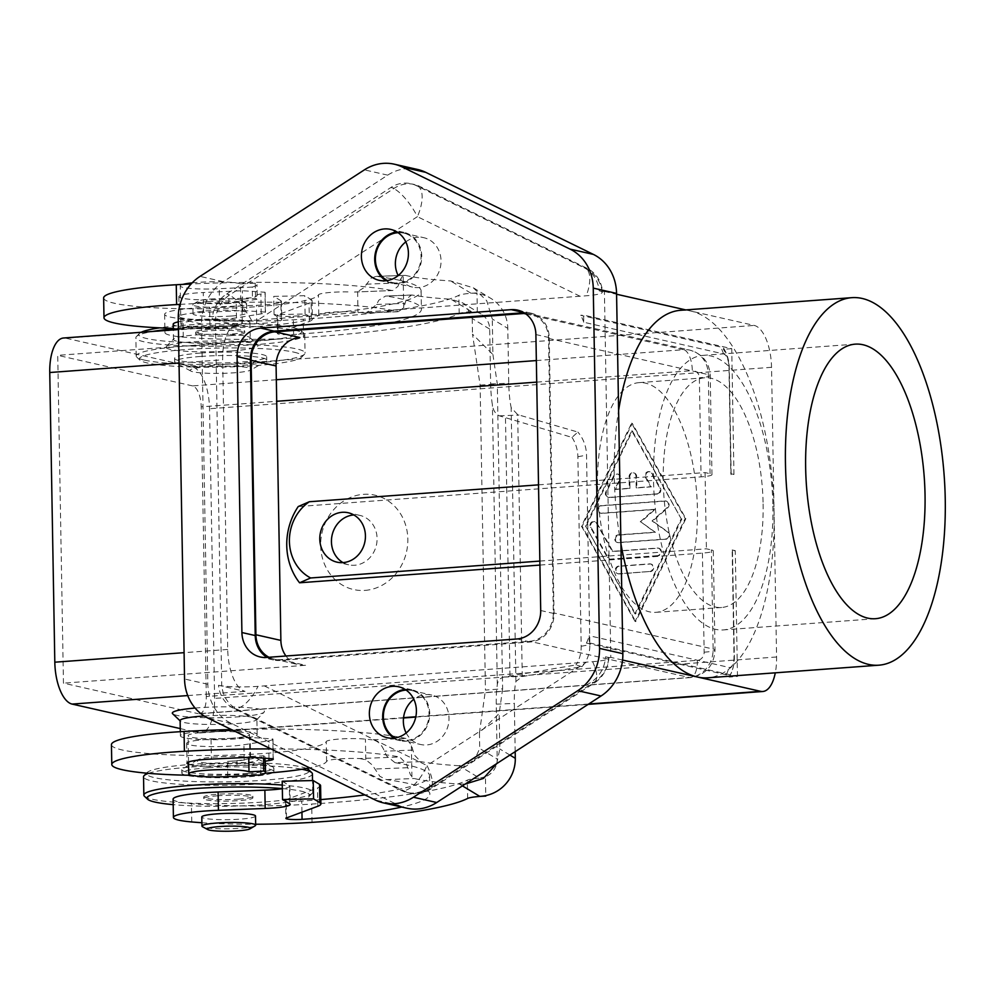 <?xml version="1.0" encoding="UTF-8"?>
<svg xmlns="http://www.w3.org/2000/svg" width="995" height="995" viewBox="0 0 995 995"><rect width="100%" height="100%" fill="white"/><g stroke="black" fill="none" stroke-linecap="round" stroke-linejoin="round"><path stroke-width="0.75" stroke-dasharray="4.97 3.73" d="M193.888 740.84A32.25 3.781 -1 0 1 211.052 739.26L250.193 737.432L272.792 738.962A19.191 2.251 -1 0 1 272.953 739.26A19.191 2.251 -1 0 1 268.662 740.753L243.924 744.757A32.25 3.781 -1 0 1 208.154 746.548A32.25 3.781 -1 0 1 186.662 743.364A32.25 3.781 -1 0 1 193.888 740.84M489.689 329.084L472.227 318.537L465.971 305.365L462.464 302.766L450.946 299.234L471.431 311.597L477.326 312.318A18.42 17.985 121.1 0 1 489.689 329.084L490.647 383.971A30.708 5.597 87.7 0 0 492.425 405.002C493.047 410.114 495.336 413.721 499.279 415.823L572.013 437.39L577.859 432.066L517.686 414.629L511.156 407.639A30.708 5.597 -92.3 0 1 508.756 383.262L507.798 328.375L492.289 319.009L486.717 300.726L473.346 287.829L450.623 280.938A130.519 15.311 179 0 1 405.475 275.391L376.122 276.423L371.185 278.09L363.946 287.717L357.615 291.622L354.469 292.032L392.751 290.515L397.938 286.373L401.868 276.884L405.475 275.391L398.224 275.54M180.045 304.37A181.339 21.281 -1 0 1 398.51 311.584L364.605 312.915L366.347 312.977L376.595 304.482L378.784 300.241L385.55 296.05L412.639 295.105A130.519 15.311 179 0 0 450.946 299.234M412.639 295.105L411.47 295.03L406.37 299.159L403.721 307.778L398.51 311.584L399.48 311.671L366.347 312.99M394.99 762.655L386.744 756.063L384.393 751.2C381.632 744.285 377.515 740.491 372.055 739.82L405.96 738.489L411.358 744.932L414.33 754.981L420.785 761.648L394.99 762.655A214.97 25.223 -1 0 1 429.566 775.739A214.97 25.223 -1 0 1 364.941 794.93M485.436 776.747L479.565 778.127L459.093 765.764L473.918 761.187L479.727 748.489L497.201 759.036A18.42 17.985 121.1 0 1 485.436 776.759L485.759 795.59M462.401 785.876L459.416 784.06A130.519 15.311 -1 0 1 414.256 778.525L410.574 775.117L406.271 763.638L399.741 756.971L359.73 758.551A23.034 2.699 179 0 0 326.584 761.411A107.485 12.612 -1 0 1 309.669 767.879M359.73 758.551L365.787 759.732L372.267 764.968L379.879 776.324L386.408 779.62A214.97 25.223 -1 0 1 429.89 794.035A214.97 25.223 -1 0 1 401.756 807.044M599.226 290.851A30.584 3.582 -1 0 1 602.249 292.306A30.584 3.582 -1 0 1 586.242 295.789L251.611 320.452A30.584 3.582 -1 0 1 212.134 319.383A30.708 27.512 102.8 0 1 226.586 293.998L390.935 187.47A30.708 27.512 102.8 0 1 410.873 183.689A30.708 27.512 102.8 0 1 416.283 185.605L583.928 267.655A30.708 27.512 102.8 0 1 599.226 290.851L602.56 291.61A30.708 27.512 -77.2 0 0 587.261 268.414L419.616 186.351A30.708 27.512 -77.2 0 0 414.206 184.448A30.708 27.512 -77.2 0 0 394.269 188.229L229.907 294.756A30.708 27.512 -77.2 0 0 215.467 320.141L212.134 319.383M218.514 685.294A30.584 3.582 179 0 0 257.991 686.363L592.634 661.7A30.584 3.582 179 0 0 608.641 658.304A30.584 3.582 179 0 0 605.619 656.762A30.708 27.512 102.8 0 1 591.167 682.147L426.818 788.674A30.708 27.512 102.8 0 1 406.88 792.455A30.708 27.512 102.8 0 1 401.47 790.552L233.813 708.49A30.708 27.512 102.8 0 1 218.514 685.294L221.848 686.053A30.708 27.512 -77.2 0 0 237.146 709.248L404.791 791.299A30.708 27.512 -77.2 0 0 410.214 793.214A30.708 27.512 -77.2 0 0 430.138 789.433L594.5 682.906A30.708 27.512 -77.2 0 0 608.952 657.521L605.619 656.762M398.124 232.693A25.335 22.698 102.8 0 1 403.821 233.166A25.335 22.698 102.8 0 1 420.91 259.558A25.335 22.698 102.8 0 1 398.659 283.028A25.335 22.698 102.8 0 1 392.627 282.58A25.335 22.698 102.8 0 1 387.279 280.54M376.122 276.411L398.174 275.54A25.335 22.698 -77.2 0 0 412.602 287.107A25.335 22.698 -77.2 0 0 418.634 287.555A25.335 22.698 -77.2 0 0 440.885 264.073A25.335 22.698 -77.2 0 0 423.795 237.693A25.335 22.698 -77.2 0 0 417.763 237.245A25.335 22.698 -77.2 0 0 405.823 241.884M406.109 690.082A25.335 22.698 102.8 0 1 411.806 690.555A25.335 22.698 102.8 0 1 428.895 716.947A25.335 22.698 102.8 0 1 406.644 740.417A25.335 22.698 102.8 0 1 400.612 739.969A25.335 22.698 102.8 0 1 395.264 737.929M406.171 732.967A25.335 22.698 -77.2 0 0 420.587 744.496A25.335 22.698 -77.2 0 0 426.619 744.944A25.335 22.698 -77.2 0 0 448.869 721.475A25.335 22.698 -77.2 0 0 431.78 695.082A25.335 22.698 -77.2 0 0 425.748 694.634A25.335 22.698 -77.2 0 0 413.808 699.274M215.343 320.154L238.651 325.427A38.382 16.467 85.8 0 0 236.487 325.265A38.382 16.467 85.8 0 0 227.071 333.922A38.382 16.467 85.8 0 0 222.669 359.767L227.718 649.449A38.382 16.467 85.8 0 0 233.066 677.508A38.382 16.467 85.8 0 0 245.031 691.338L221.736 686.065L215.467 320.141M276.324 379.729L192.57 385.898A19.191 8.234 -94.2 0 1 198.552 392.814A19.191 8.234 -94.2 0 1 201.226 406.843L276.697 401.283M538.519 484.851L705.069 472.575L710.057 473.707A19.191 2.251 -1 0 1 711.96 474.64A19.191 2.251 -1 0 1 710.878 475.411A19.191 2.251 -1 0 1 701.089 476.866L298.226 506.554M702.42 553.096L704.149 652.198A7.674 6.878 102.8 0 1 697.371 660.332L206.288 696.525A19.191 8.234 -94.2 0 1 204.087 709.447A19.191 8.234 -94.2 0 1 199.373 713.776A19.191 8.234 -94.2 0 1 198.291 713.701L689.386 677.508A26.865 24.067 -77.2 0 0 713.129 649.038L711.388 549.937A19.191 2.251 179 0 1 713.291 550.869A19.191 2.251 179 0 1 712.209 551.64A19.191 2.251 179 0 1 702.42 553.096L539.912 565.073M180.269 728.589L198.627 732.755A38.382 16.467 85.8 0 0 200.779 732.917A38.382 16.467 85.8 0 0 210.206 724.26A38.382 16.467 85.8 0 0 214.609 698.415L209.547 408.734A38.382 16.467 85.8 0 0 204.211 380.675A38.382 16.467 85.8 0 0 192.246 366.844L65.732 338.176A38.382 16.467 85.8 0 0 63.58 338.001M680.617 310.291A184.262 79.028 -94.2 0 1 690.965 311.087A184.262 79.028 -94.2 0 1 774.06 512.151L776.585 656.986A38.382 16.467 -94.2 0 1 775.292 672.819M685.754 309.905L754.222 325.427A38.382 16.467 -94.2 0 1 766.187 339.258A38.382 16.467 -94.2 0 1 771.535 367.304L774.06 512.151A184.262 79.028 -94.2 0 1 707.706 677.806M204.174 715.99A38.382 4.502 -1 0 1 256.884 719.261A38.382 4.502 -1 0 1 256.623 719.795A38.382 4.502 -1 0 1 235.156 723.701A38.382 4.502 -1 0 1 180.406 721.126A38.382 4.502 -1 0 1 180.12 720.591M195.082 708.042A46.068 5.41 -1 0 1 198.403 707.781A46.068 5.41 -1 0 1 245.106 707.445A46.068 5.41 -1 0 1 264.123 712.146A46.068 5.41 -1 0 1 238.352 716.835A46.068 5.41 -1 0 1 172.645 713.738M235.417 738.949A38.382 4.502 -1 0 1 180.393 735.84A38.382 4.502 -1 0 1 202.122 731.4A38.382 4.502 -1 0 1 257.158 734.509A38.382 4.502 -1 0 1 235.417 738.949M232.494 761.063A30.708 3.607 -1 0 1 227.482 761.374L236.947 760.889A32.25 3.781 179 0 0 244.198 759.993L264.931 756.648A46.068 5.41 179 0 0 263.513 755.814L248.725 756.561A30.708 3.607 -1 0 1 249.882 757.506A30.708 3.607 -1 0 1 232.494 761.063M232.084 738.19A30.708 3.607 -1 0 1 188.067 735.703A30.708 3.607 -1 0 1 205.455 732.158A30.708 3.607 -1 0 1 249.471 734.633A30.708 3.607 -1 0 1 232.084 738.19M195.207 334.992A38.382 4.502 -1 0 1 249.956 337.566A38.382 4.502 -1 0 1 250.23 338.101A38.382 4.502 -1 0 1 228.502 342.541A38.382 4.502 -1 0 1 173.478 339.432A38.382 4.502 -1 0 1 173.727 338.897A38.382 4.502 -1 0 1 195.207 334.992M231.959 350.912A46.068 5.41 179 0 0 257.705 344.954A46.068 5.41 179 0 0 192.01 341.87A46.068 5.41 179 0 0 166.24 346.546A46.068 5.41 179 0 0 185.257 351.247A46.068 5.41 179 0 0 231.959 350.912M178.304 321.845A38.382 4.502 -1 0 1 194.945 319.743A38.382 4.502 -1 0 1 249.969 322.853A38.382 4.502 -1 0 1 228.228 327.293A38.382 4.502 -1 0 1 173.205 324.196M256.946 299.259L236.213 302.604A32.25 3.781 -1 0 1 228.962 303.5L219.497 303.972A30.708 3.607 179 0 0 224.509 303.674A30.708 3.607 179 0 0 241.897 300.117A30.708 3.607 179 0 0 240.753 299.172L240.479 283.923L255.255 283.177A46.068 5.41 -1 0 1 256.984 284.607A46.068 5.41 -1 0 1 252.282 287.07L252.469 297.741A46.068 5.41 179 0 0 257.17 295.279A46.068 5.41 179 0 0 256.872 294.682L256.946 299.259A46.068 5.41 179 0 0 255.528 298.425L240.753 299.172M192.172 282.878A30.708 3.607 -1 0 1 197.607 282.393A30.708 3.607 -1 0 1 240.479 283.923M198.266 320.502A30.708 3.607 -1 0 1 242.295 322.989A30.708 3.607 -1 0 1 224.907 326.534A30.708 3.607 -1 0 1 180.879 324.059A30.708 3.607 -1 0 1 198.266 320.502M203.602 312.368A32.25 3.781 179 0 0 186.426 313.947A32.25 3.781 179 0 0 179.212 316.46A32.25 3.781 179 0 0 200.704 319.656A32.25 3.781 179 0 0 236.474 317.853L261.212 313.86A19.191 2.251 179 0 0 265.503 312.355A19.191 2.251 179 0 0 265.342 312.069L242.743 310.539L203.602 312.368L203.254 292.542L242.394 290.714L264.993 292.244A19.191 2.251 -1 0 1 265.155 292.53A19.191 2.251 -1 0 1 260.864 294.035L256.872 294.682M228.962 303.5L228.887 298.923A32.25 3.781 -1 0 1 195.866 299.669A32.25 3.781 -1 0 1 178.864 296.634A32.25 3.781 -1 0 1 186.09 294.122A32.25 3.781 -1 0 1 203.254 292.542M620.93 543.942A184.262 79.028 -94.2 0 1 614.263 475.933A184.262 79.028 -94.2 0 1 618.604 410.425M763.115 503.955A115.159 49.389 -94.2 0 1 721.649 607.485A115.159 49.389 -94.2 0 1 663.242 481.331A115.159 49.389 -94.2 0 1 704.721 377.789A115.159 49.389 -94.2 0 1 763.115 503.955M597.535 486.169A115.159 49.389 85.8 0 0 655.941 612.335A115.159 49.389 85.8 0 0 697.408 508.806A115.159 49.389 85.8 0 0 639.014 382.64A115.159 49.389 85.8 0 0 597.535 486.169M772.879 506.169A137.658 59.041 -94.2 0 1 723.303 629.922A137.658 59.041 -94.2 0 1 653.491 479.117A137.658 59.041 -94.2 0 1 703.067 355.364A137.658 59.041 -94.2 0 1 772.879 506.169M365.09 590.383A48.369 43.32 -77.2 0 0 407.826 539.141A48.369 43.32 -77.2 0 0 363.411 494.328A48.369 43.32 -77.2 0 0 320.676 545.571A48.369 43.32 -77.2 0 0 365.09 590.383M343.026 562.61A25.335 22.698 -77.2 0 0 348.66 564.799A25.335 22.698 -77.2 0 0 354.705 565.247A25.335 22.698 -77.2 0 0 376.943 541.778A25.335 22.698 -77.2 0 0 359.854 515.385A25.335 22.698 -77.2 0 0 353.834 514.937M394.032 738.103A26.106 23.383 -77.2 0 0 400.438 740.715A26.106 23.383 -77.2 0 0 406.656 741.175A26.106 23.383 -77.2 0 0 429.579 716.997A26.106 23.383 -77.2 0 0 411.98 689.809A26.106 23.383 -77.2 0 0 405.761 689.348A26.106 23.383 -77.2 0 0 405.064 689.411M386.048 280.714A26.106 23.383 -77.2 0 0 392.453 283.326A26.106 23.383 -77.2 0 0 398.672 283.786A26.106 23.383 -77.2 0 0 421.594 259.608A26.106 23.383 -77.2 0 0 403.995 232.407A26.106 23.383 -77.2 0 0 397.776 231.947A26.106 23.383 -77.2 0 0 397.08 232.009M144.462 796.261A84.451 9.913 179 0 0 152.21 799.234A84.451 9.913 179 0 0 242.258 803.152A84.451 9.913 179 0 0 312.156 793.326A84.451 9.913 179 0 0 312.728 792.144A84.451 9.913 179 0 0 304.37 788.015A84.451 9.913 179 0 0 282.281 785.08M282.344 788.6A81.379 9.552 -1 0 1 301.659 791.274A81.379 9.552 -1 0 1 309.159 796.386A81.379 9.552 -1 0 1 256.61 805.142A81.379 9.552 -1 0 1 173.192 804.644M312.405 773.849A84.451 9.913 -1 0 1 246.835 784.657A84.451 9.913 -1 0 1 151.887 780.938A84.451 9.913 -1 0 1 143.529 776.796M148.541 773.326A84.451 9.913 -1 0 1 221.276 765.565A84.451 9.913 -1 0 1 301.871 769.259M306.547 768.463A81.379 9.552 179 0 0 301.236 766.871A81.379 9.552 179 0 0 214.46 763.09A81.379 9.552 179 0 0 147.098 772.555A81.379 9.552 179 0 0 154.598 777.68A81.379 9.552 179 0 0 250.765 781.05A81.379 9.552 179 0 0 308.699 769.744M247.792 773.413A46.068 5.41 -1 0 1 181.762 769.695A46.068 5.41 -1 0 1 182.719 768.563A46.068 5.41 -1 0 1 207.843 764.359A46.068 5.41 -1 0 1 272.879 766.996A46.068 5.41 -1 0 1 273.874 768.078A46.068 5.41 -1 0 1 247.792 773.413M240.989 763.103A30.708 3.607 -1 0 1 208.763 763.252A30.708 3.607 -1 0 1 197.595 759.869A30.708 3.607 -1 0 1 214.348 757.071A30.708 3.607 -1 0 1 257.705 758.824A30.708 3.607 -1 0 1 240.989 763.103M207.905 767.754A46.068 5.41 179 0 0 181.824 773.09A46.068 5.41 179 0 0 247.854 776.809A46.068 5.41 179 0 0 273.936 771.473A46.068 5.41 179 0 0 207.905 767.754M255.118 825.825A26.865 3.147 -1 0 1 240.467 828.288A26.865 3.147 -1 0 1 202.52 826.745M255.516 816.024A26.865 3.147 -1 0 1 240.305 819.134A26.865 3.147 -1 0 1 201.786 816.97M217.681 795.789A24.564 2.885 179 0 0 203.764 798.624A24.564 2.885 179 0 0 238.987 800.614A24.564 2.885 179 0 0 252.892 797.766A24.564 2.885 179 0 0 217.681 795.789M238.962 799.084A24.564 2.885 -1 0 1 203.739 797.107A24.564 2.885 -1 0 1 217.656 794.259A24.564 2.885 -1 0 1 252.867 796.249A24.564 2.885 -1 0 1 238.962 799.084M141.19 332.28A81.379 9.552 179 0 0 139.437 333.462A81.379 9.552 179 0 0 146.937 338.586A81.379 9.552 179 0 0 243.091 341.957A81.379 9.552 179 0 0 301.037 330.651A81.379 9.552 179 0 0 293.575 327.778A81.379 9.552 179 0 0 159.722 327.84M173.292 328.81A84.451 9.913 -1 0 1 296.386 330.626A84.451 9.913 -1 0 1 304.134 333.599A84.451 9.913 -1 0 1 304.744 334.755A84.451 9.913 -1 0 1 239.173 345.563A84.451 9.913 -1 0 1 144.225 341.845A84.451 9.913 -1 0 1 135.867 337.703A84.451 9.913 -1 0 1 136.439 336.521A84.451 9.913 -1 0 1 152.919 331.422M144.549 360.14A84.451 9.913 179 0 0 234.584 364.058A84.451 9.913 179 0 0 304.495 354.232A84.451 9.913 179 0 0 305.067 353.051A84.451 9.913 179 0 0 296.709 348.922A84.451 9.913 179 0 0 201.761 345.19A84.451 9.913 179 0 0 136.191 355.999A84.451 9.913 179 0 0 136.8 357.168A84.451 9.913 179 0 0 144.549 360.14M293.998 352.168A81.379 9.552 -1 0 1 301.497 357.292A81.379 9.552 -1 0 1 234.136 366.769A81.379 9.552 -1 0 1 147.359 362.976A81.379 9.552 -1 0 1 139.897 360.115A81.379 9.552 -1 0 1 197.843 348.81A81.379 9.552 -1 0 1 293.998 352.168M200.729 356.446A46.068 5.41 -1 0 1 266.759 360.165A46.068 5.41 -1 0 1 265.802 361.297A46.068 5.41 -1 0 1 240.678 365.501A46.068 5.41 -1 0 1 175.642 362.864A46.068 5.41 -1 0 1 174.647 361.782A46.068 5.41 -1 0 1 200.729 356.446M207.532 366.757A30.708 3.607 -1 0 1 239.758 366.608A30.708 3.607 -1 0 1 250.927 369.991A30.708 3.607 -1 0 1 234.173 372.789A30.708 3.607 -1 0 1 190.816 371.035A30.708 3.607 -1 0 1 207.532 366.757M200.667 353.051A46.068 5.41 -1 0 1 266.697 356.782A46.068 5.41 -1 0 1 240.616 362.105A46.068 5.41 -1 0 1 174.585 358.387A46.068 5.41 -1 0 1 200.667 353.051M208.054 301.572A26.865 3.147 -1 0 1 246.001 303.114A26.865 3.147 -1 0 1 246.573 303.749A26.865 3.147 -1 0 1 231.362 306.858A26.865 3.147 -1 0 1 192.843 304.681A26.865 3.147 -1 0 1 193.403 304.035A26.865 3.147 -1 0 1 208.054 301.572M231.524 316.012A26.865 3.147 179 0 0 246.735 312.903A26.865 3.147 179 0 0 208.216 310.726A26.865 3.147 179 0 0 193.005 313.835A26.865 3.147 179 0 0 231.524 316.012M210.306 299.047A21.554 2.525 -1 0 1 240.74 300.279A21.554 2.525 -1 0 1 228.999 303.288A21.554 2.525 -1 0 1 206.388 303.388A21.554 2.525 -1 0 1 198.552 301.025A21.554 2.525 -1 0 1 210.306 299.047M209.535 329.245A24.564 2.885 -1 0 1 244.758 331.235A24.564 2.885 -1 0 1 230.84 334.071A24.564 2.885 -1 0 1 195.629 332.094A24.564 2.885 -1 0 1 209.535 329.245M230.865 335.601A24.564 2.885 179 0 0 244.782 332.753A24.564 2.885 179 0 0 209.559 330.775A24.564 2.885 179 0 0 195.654 333.611A24.564 2.885 179 0 0 230.865 335.601M656.799 493.881L608.928 497.4A3.843 3.433 102.8 0 1 605.831 491.916L613.554 476.07A3.843 3.433 102.8 0 1 619.611 479.441L614.786 489.341L629.275 488.271L629.076 476.841A3.843 3.433 102.8 0 1 635.992 476.331L636.191 487.761L650.68 486.692L645.531 477.538A3.843 3.433 102.8 0 1 649.337 471.667A3.843 3.433 102.8 0 1 651.451 473.284L659.697 487.936A3.843 3.433 102.8 0 1 656.799 493.881L657.471 494.03A3.843 3.433 -77.2 0 0 660.369 488.097L652.123 473.433A3.843 3.433 -77.2 0 0 646.377 473.433A3.843 3.433 -77.2 0 0 646.19 477.687L651.352 486.841L636.862 487.911L636.663 476.481A3.843 3.433 -77.2 0 0 629.748 476.991L629.947 488.421L615.457 489.49L620.271 479.59A3.843 3.433 -77.2 0 0 614.213 476.232L606.502 492.065A3.843 3.433 -77.2 0 0 609.599 497.562L657.471 494.03M615.457 489.49L614.786 489.341M629.947 488.421L629.275 488.271M636.862 487.911L636.191 487.761M651.352 486.841L650.68 486.692M650.432 571.64A3.843 3.433 -77.2 0 0 650.295 564.016L619.188 566.304A3.843 3.433 -77.2 0 0 619.325 573.928L649.772 571.491L618.654 573.779A3.843 3.433 102.8 0 1 618.517 566.155L649.635 563.866A3.843 3.433 102.8 0 1 649.772 571.491M634.934 613.803L585.446 525.857L631.738 430.847L681.214 518.793L634.934 613.803L635.594 613.952L585.446 525.857M586.117 526.007L632.397 430.997L631.738 430.847M632.397 430.997L681.214 518.793M681.886 518.942L635.594 613.952M635.059 621.427L581.453 526.144L631.601 423.223L685.207 518.494L635.059 621.427L635.73 621.576L685.878 518.656L632.273 423.372L582.125 526.293L635.73 621.576M582.125 526.293L581.453 526.144M632.273 423.372L631.601 423.223M685.878 518.656L685.207 518.494M657.484 555.658L610.408 559.128A3.843 3.433 102.8 0 1 607.385 557.436L590.47 527.387A3.843 3.433 102.8 0 1 594.289 521.517A3.843 3.433 102.8 0 1 596.403 523.134L612.273 551.354L657.347 548.034A3.843 3.433 102.8 0 1 657.484 555.658L658.143 555.807A3.843 3.433 -77.2 0 0 658.018 548.183L612.932 551.504L597.062 523.283A3.843 3.433 -77.2 0 0 591.142 527.537L608.044 557.586A3.843 3.433 -77.2 0 0 611.079 559.277L658.143 555.807M612.932 551.504L612.273 551.354M640.245 521.815L654.374 509.328L601.216 513.246A3.843 3.433 102.8 0 1 601.079 505.622L664.921 500.908A3.843 3.433 102.8 0 1 667.06 507.661L652.048 520.945L667.496 531.977A3.843 3.433 102.8 0 1 665.58 539.029L618.106 542.524A3.843 3.433 102.8 0 1 617.982 534.9L654.772 532.188L640.917 521.965L655.444 532.337L618.641 535.061A3.843 3.433 -77.2 0 0 618.778 542.673L666.252 539.178A3.843 3.433 -77.2 0 0 668.155 532.126L652.708 521.094L667.732 507.811A3.843 3.433 -77.2 0 0 665.58 501.07L601.751 505.771A3.843 3.433 -77.2 0 0 601.888 513.395L655.046 509.477L640.917 521.965M655.046 509.477L654.374 509.328M652.708 521.094L652.048 520.945M655.444 532.337L654.772 532.188M417.589 169.473A46.068 41.255 -77.2 0 0 387.689 175.145L223.34 281.672A46.068 41.255 -77.2 0 0 201.562 323.984L207.843 684.261A46.068 41.255 -77.2 0 0 231.051 723.265L398.696 805.328A46.068 41.255 -77.2 0 0 406.818 808.189M602.56 291.61L604.413 291.473L610.793 657.384L608.952 657.521M604.413 291.473L616.577 294.234M267.083 657.396A26.865 24.067 -77.2 0 0 273.501 659.983A26.865 24.067 -77.2 0 0 279.893 660.456L530.285 641.999A26.865 24.067 -77.2 0 0 554.028 613.529L549.215 337.579A26.865 24.067 -77.2 0 0 530.944 313.151A26.865 24.067 -77.2 0 0 524.539 312.679L524.029 312.716M622.559 660.046L610.793 657.384M525.149 313.437A26.865 24.067 102.8 0 1 530.26 313.972A26.865 24.067 102.8 0 1 548.531 338.387L553.319 612.821A26.865 24.067 102.8 0 1 529.576 641.29L280.578 659.635A26.865 24.067 102.8 0 1 274.172 659.163A26.865 24.067 102.8 0 1 268.973 657.26M539.85 561.08L706.4 548.805L711.388 549.937M705.069 472.575L706.4 548.805M206.288 696.525L201.226 406.843M299.831 337.504L57.735 355.339L63.456 683.142L198.291 713.701M192.57 385.898L57.735 355.339M280.578 659.635L305.552 665.294L63.456 683.142M255.255 283.177L255.528 298.425M252.282 287.07L219.236 288.737A30.708 3.607 -1 0 1 180.219 285.938A30.708 3.607 -1 0 1 183.043 284.371M228.887 298.923L252.469 297.741M260.802 774.956L260.615 764.284L237.021 765.466L236.947 760.889M264.931 756.648L264.968 758.227M263.551 758.14L263.513 755.814M265.304 761.809A46.068 5.41 -1 0 1 260.615 764.284M248.75 757.332L248.725 756.561M305.552 665.294A26.865 24.067 102.8 0 1 299.147 664.822A26.865 24.067 102.8 0 1 285.963 656.004M270.901 748.899A181.339 21.281 -1 0 1 399.741 756.971M265.068 773.239A107.485 12.612 -1 0 1 191.562 775.279M188.565 764.309A32.25 3.781 179 0 0 237.021 765.466M515.186 751.66L514.34 703.428A30.708 5.597 -92.3 0 1 515.932 681.463L522.263 676.55L581.963 666.65A30.708 25.161 79.3 0 0 589.836 644.636L586.528 455.113A30.708 25.161 79.3 0 0 577.859 432.066M492.911 354.506L497.301 383.883L502.624 688.814L485.448 690.082L480.125 385.152L472.501 334.171L492.911 354.506L492.289 319.009M502.624 688.814L499.179 713.465L479.453 732.842L485.448 690.082M496.704 763.638L499.801 748.961L499.179 713.465M581.963 666.65L575.981 664.946L503.843 677.085C499.95 678.105 497.774 680.692 497.313 684.834A30.708 5.597 87.7 0 0 496.244 704.149L497.201 759.036M480.125 385.152L497.301 383.883M479.453 732.842L479.727 748.489M472.227 318.537L472.501 334.171M459.416 784.06L465.2 784.06M477.326 312.306L476.991 292.965L470.946 293.202A36.852 35.969 121.1 0 1 476.991 293.475A36.852 35.969 121.1 0 1 490.635 298.251A36.852 35.969 121.1 0 1 507.798 328.375M476.991 292.965A23.034 2.699 179 0 0 458.869 295.304A261.026 30.621 -1 0 1 303.226 319.221A115.159 13.507 -1 0 1 182.968 318.823A55.272 6.48 -1 0 1 164.635 314.333A55.272 6.48 -1 0 1 209.646 307.169L256.411 305.328A30.708 3.607 179 0 0 281.411 301.348A30.708 3.607 179 0 0 280.876 300.689L273.749 296.386L304.768 295.714L311.049 299.507A61.416 7.201 -1 0 1 312.119 300.813A61.416 7.201 -1 0 1 309.022 303.139L277.692 314.818A11.517 1.356 179 0 0 277.108 315.253A11.517 1.356 179 0 0 293.289 316.211A214.97 25.223 179 0 0 421.109 290.901A214.97 25.223 179 0 0 377.627 276.486M572.013 437.39A30.708 25.161 -100.7 0 1 577.884 456.755L581.179 646.277A30.708 25.161 -100.7 0 1 575.981 664.946M201.885 822.728A115.159 13.507 179 0 0 255.665 824.233M459.093 765.764A130.519 15.311 -1 0 1 420.785 761.648M391.595 290.428A181.339 21.281 179 0 0 191.139 283.973M405.96 738.489A181.339 21.281 179 0 0 231.362 729.546M111.44 744.67A107.485 12.612 179 0 0 216.288 755.454A107.485 12.612 179 0 0 326.236 741.586A23.034 2.699 -1 0 1 340.899 738.949A23.034 2.699 -1 0 1 365.426 739.123A214.97 25.223 -1 0 1 372.055 739.82M320.825 799.594A214.97 25.223 -1 0 1 301.759 801.05A11.517 1.356 -1 0 1 285.577 800.092A11.517 1.356 -1 0 1 286.15 799.657L317.492 787.965A61.416 7.201 179 0 0 320.577 785.64M173.105 799.159A55.272 6.48 179 0 0 191.426 803.661A115.159 13.507 179 0 0 311.696 804.059A261.026 30.621 179 0 0 467.327 780.142A23.034 2.699 -1 0 1 479.565 778.127M282.207 781.224L289.334 785.528A30.708 3.607 -1 0 1 289.868 786.174A30.708 3.607 -1 0 1 282.344 788.687M103.642 297.953A107.485 12.612 179 0 0 208.49 308.736A107.485 12.612 179 0 0 318.437 294.868A23.034 2.699 -1 0 1 351.596 292.008M471.431 311.597A23.034 2.699 179 0 0 459.192 313.599A261.026 30.621 -1 0 1 303.55 337.516A115.159 13.507 -1 0 1 183.291 337.118A55.272 6.48 -1 0 1 164.959 332.628A55.272 6.48 -1 0 1 209.957 325.464L256.722 323.624A30.708 3.607 179 0 0 281.734 319.644A30.708 3.607 179 0 0 281.199 318.985L274.073 314.681L305.092 314.01L311.36 317.803A61.416 7.201 -1 0 1 312.43 319.109A61.416 7.201 -1 0 1 309.345 321.435L278.003 333.114A11.517 1.356 179 0 0 277.431 333.549A11.517 1.356 179 0 0 293.612 334.507A214.97 25.223 179 0 0 421.42 309.196A214.97 25.223 179 0 0 386.856 296.124M274.073 314.681L273.749 296.386M305.092 314.01L304.768 295.714M364.605 312.915A214.97 25.223 179 0 0 357.976 312.231A23.034 2.699 179 0 0 333.449 312.057A23.034 2.699 179 0 0 318.786 314.694A107.485 12.612 -1 0 1 173.279 328.35M265.342 312.069L264.993 292.244M250.541 757.257L250.193 737.432M273.14 758.787L272.792 738.962M242.743 310.539L242.394 290.714M586.416 643.093A38.382 34.39 -77.2 0 0 589.202 635.73L589.326 642.882L586.416 643.093L726.25 674.784A33.245 3.905 -1 0 1 729.459 676.675A33.245 3.905 -1 0 1 729.074 677.073A33.245 29.775 -77.2 0 0 734.235 657.608L732.37 550.894A38.382 4.502 179 0 0 732.482 550.546A38.382 4.502 179 0 0 732.158 549.961L734.011 656.688A11.99 5.137 -94.2 0 1 729.024 667.409L589.202 635.73M589.326 642.882L737.469 676.451L729.074 677.073M737.469 676.451L735.28 550.67L732.37 550.894M735.28 550.67L732.158 549.961M733.949 474.441L731.748 348.66L583.605 315.092L583.729 322.243L723.552 353.934A11.99 5.137 -94.2 0 1 728.962 367.006L730.827 473.732L733.949 474.441L731.039 474.652L729.186 367.926A33.245 29.775 -77.2 0 0 723.353 349.282A33.245 3.905 179 0 0 723.738 348.349A33.245 3.905 179 0 0 720.529 346.994L580.694 315.303L583.605 315.092M583.729 322.243A38.382 34.39 -77.2 0 0 580.694 315.303M730.827 473.732A38.382 4.502 -1 0 1 731.151 474.304A38.382 4.502 -1 0 1 731.039 474.652M731.748 348.66L723.353 349.282M211.052 739.26L211.4 759.086M376.595 304.482L405.04 303.363M407.639 767.717L374.655 769.023M366.197 284.184L399.182 282.891M587.261 268.414L583.928 267.655A30.708 13.358 -63.9 0 1 585.234 268.115A30.708 13.358 -63.9 0 1 589.774 278.003A30.708 13.358 -63.9 0 1 586.242 295.789M580.048 296.261L417.402 216.661A30.708 13.358 116.1 0 0 422.129 195.953A30.708 13.358 116.1 0 0 417.589 186.053A30.708 13.358 116.1 0 0 416.283 185.605L419.616 186.351M430.138 789.433L426.818 788.674A30.708 10.062 57.1 0 0 430.362 788.276A30.708 10.062 57.1 0 0 432.377 783.152A30.708 10.062 57.1 0 0 426.979 765.528L586.428 662.185M592.634 661.7A30.708 10.062 -122.9 0 1 596.739 676.625A30.708 10.062 -122.9 0 1 594.724 681.749A30.708 10.062 -122.9 0 1 591.167 682.147L594.5 682.906M394.269 188.229L390.935 187.47A30.708 10.062 -122.9 0 1 404.206 197.271A30.708 10.062 -122.9 0 1 417.402 216.661L257.954 320.004M251.611 320.452A30.708 10.062 57.1 0 0 239.845 303.798A30.708 10.062 57.1 0 0 226.586 293.998L229.907 294.756M237.146 709.248L233.813 708.49A30.708 13.358 116.1 0 0 246.81 702.408A30.708 13.358 116.1 0 0 257.991 686.363M264.347 685.916L426.979 765.528A30.708 13.358 -63.9 0 1 414.455 784.47A30.708 13.358 -63.9 0 1 401.47 790.552L404.791 791.299M227.718 649.449L184.087 652.67M179.025 362.988L222.669 359.767M525.857 313.947L683.664 349.705L536.342 360.563M710.057 473.707L708.328 374.605A26.865 24.067 -77.2 0 0 690.057 350.178A26.865 24.067 -77.2 0 0 683.664 349.705A19.191 8.234 -94.2 0 1 689.647 356.62A19.191 8.234 -94.2 0 1 692.309 370.65A7.674 6.878 102.8 0 1 699.361 377.764L701.089 476.866M548.531 338.387L708.328 374.605A19.191 2.251 -1 0 1 710.231 375.538A19.191 2.251 -1 0 1 709.149 376.309A19.191 2.251 -1 0 1 699.361 377.764M697.371 660.332A19.191 8.234 -94.2 0 1 695.169 673.254A19.191 8.234 -94.2 0 1 690.455 677.583A19.191 8.234 -94.2 0 1 689.386 677.508L529.576 641.29M704.149 652.198A19.191 2.251 179 0 0 713.95 650.742A19.191 2.251 179 0 0 715.019 649.971A19.191 2.251 179 0 0 713.129 649.038L553.319 612.821M776.585 656.986L214.609 698.415M771.535 367.304L209.547 408.734M227.743 776.61L227.482 761.374M609.599 497.562L608.928 497.4M606.502 492.065L605.831 491.916M614.213 476.232L613.554 476.07M620.271 479.59L619.611 479.441M629.748 476.991L629.076 476.841M636.663 476.481L635.992 476.331M646.19 477.687L645.531 477.538M652.123 473.433L651.451 473.284M660.369 488.097L659.697 487.936M650.295 564.016L649.635 563.866M619.325 573.928L618.654 573.779M619.188 566.304L618.517 566.155M611.079 559.277L610.408 559.128M608.044 557.586L607.385 557.436M591.142 527.537L590.47 527.387M597.062 523.283L596.403 523.134M658.018 548.183L657.347 548.034M601.888 513.395L601.216 513.246M601.751 505.771L601.079 505.622M665.58 501.07L664.921 500.908M667.732 507.811L667.06 507.661M668.155 532.126L667.496 531.977M666.252 539.178L665.58 539.029M618.778 542.673L618.106 542.524M618.641 535.061L617.982 534.9M192.246 366.844L754.222 325.427M238.651 325.427L65.732 338.176M549.215 337.579L535.895 334.556M554.028 613.529L540.708 610.52M530.285 641.999L516.965 638.977M279.893 660.456L266.585 657.434M524.539 312.679L523.606 312.467M398.696 805.328L375.389 800.042M231.051 723.265L207.744 717.98M207.843 684.261L184.548 678.988M201.562 323.984L178.254 318.698M223.34 281.672L200.032 276.386M387.689 175.145L364.394 169.859M536.728 382.117L692.309 370.65M219.497 303.972L219.236 288.737M236.474 317.853L236.213 302.604M588.704 704L415.835 716.748M403.56 717.656L198.627 732.755M187.732 695.567L245.031 691.338M268.973 758.501L268.662 740.753M244.198 759.993L243.924 744.757M490.647 383.971L508.756 383.262M499.279 415.823L519.042 415.039M522.263 676.55L517.686 414.629M515.932 681.463L511.156 407.639M509.925 755.068L499.801 748.961M503.843 677.085L523.606 676.314M496.244 704.149L514.34 703.428M497.313 684.834L492.425 405.002M403.721 307.778L403.162 275.727M470.946 293.202L450.623 280.938M581.179 646.277L589.836 644.636M577.884 456.755L586.528 455.113M386.408 779.62L414.256 778.525M509.987 675.866L505.485 418.136M411.918 776.983L411.358 744.932M412.838 750.081L384.393 751.2M365.787 759.732L365.426 739.123M301.945 812.181L301.759 801.05M256.722 323.624L256.411 305.328M281.199 318.985L280.876 300.689M311.36 317.803L311.049 299.507M309.345 321.435L309.022 303.139M278.003 333.114L277.692 314.818M293.612 334.507L293.289 316.211M357.615 291.622L357.976 312.231M318.786 314.694L318.437 294.868M261.212 313.86L260.864 294.035M191.749 821.957L191.426 803.661M312.02 822.355L311.696 804.059M467.65 798.438L467.327 780.142M326.584 761.411L326.236 741.586M286.473 817.952L286.15 799.657M317.803 806.261L317.492 787.965M289.657 803.823L289.334 785.528M209.957 325.464L209.646 307.169M183.291 337.118L182.968 318.823M303.55 337.516L303.226 319.221M459.192 313.599L458.869 295.304M726.25 674.784A38.382 34.39 -77.2 0 0 729.024 667.409M734.011 656.688A38.382 4.502 -1 0 1 734.347 657.26A38.382 4.502 -1 0 1 734.235 657.608M723.552 353.934A38.382 34.39 -77.2 0 0 720.529 346.994M729.186 367.926A38.382 4.502 179 0 0 729.285 367.578A38.382 4.502 179 0 0 728.962 367.006M354.469 292.032L392.751 290.515M403.821 233.166L423.795 237.693M411.806 690.555L431.78 695.082M711.96 474.64L710.231 375.538C709.36 362.528 702.632 354.083 690.057 350.178L530.26 313.972M199.373 713.776L690.455 677.583C705.828 674.834 714.024 665.643 715.019 649.971L713.291 550.869M180.393 735.84L180.319 731.686M188.528 761.996L188.067 735.703M249.956 337.566L257.705 344.954M249.969 322.853L250.23 338.101M241.897 300.117L242.295 322.989M721.649 607.485L655.941 612.335M875.463 618.703L723.303 629.922M359.854 515.385L348.213 512.748M411.98 689.809L398.659 686.786M403.995 232.407L390.674 229.397M309.159 796.386L312.156 793.326M197.595 759.869L182.719 768.563M181.824 773.09L181.762 769.695M203.764 798.624L203.739 797.107M301.037 330.651L304.134 333.599M304.744 334.755L305.067 353.051M301.497 357.292L304.495 354.232M265.802 361.297L250.927 369.991M266.697 356.782L266.759 360.165M246.573 303.749L246.735 312.903M240.74 300.279L246.001 303.114M244.758 331.235L244.782 332.753M195.654 333.611L195.629 332.094M193.403 304.035L198.552 301.025M193.005 313.835L192.843 304.681M174.647 361.782L174.585 358.387M190.816 371.035L175.642 362.864M139.897 360.115L136.8 357.168M136.191 355.999L135.867 337.703M139.437 333.462L136.439 336.521M252.892 797.766L252.867 796.249M273.936 771.473L273.874 768.078M257.705 758.824L272.879 766.996M312.728 792.144L312.529 780.565M608.679 497.488L608.02 497.338M618.094 474.167L617.422 474.018M634.051 472.986L633.38 472.836M650.009 471.817L649.337 471.667M651.215 564.09L650.543 563.929M618.405 573.866L617.746 573.717M610.159 559.202L609.487 559.053M594.948 521.666L594.289 521.517M658.926 548.245L658.267 548.096M600.968 513.321L600.296 513.171M666.501 501.132L665.829 500.982M617.858 542.611L617.198 542.462M608.641 658.304A30.708 30.708 0 0 1 594.724 681.749L430.362 788.276A30.708 30.708 0 0 1 406.88 792.455L410.214 793.214M602.249 292.306A30.708 30.708 0 0 0 585.234 268.115L417.589 186.053A30.708 30.708 0 0 0 410.873 183.689L414.206 184.448M273.501 659.983L260.18 656.961M530.944 313.151L517.624 310.142M392.453 283.326L379.145 280.316M400.438 740.715L387.117 737.705M348.66 564.799L337.006 562.163M855.227 344.146L703.067 355.364M704.721 377.789L639.014 382.64M257.17 295.279L256.984 284.607M178.864 296.634L179.212 316.46M180.879 324.059L180.219 285.938M173.478 339.432L173.304 329.917M166.24 346.546L173.727 338.897M249.882 757.506L249.471 734.633M257.158 734.509L256.884 719.261M256.623 719.795L264.123 712.146M200.779 732.917L403.522 717.98M415.773 717.072L588.144 704.373M274.172 659.163L299.147 664.822M178.441 329.544L236.487 325.265M400.612 739.969L420.587 744.496M392.627 282.58L412.602 287.107M473.359 287.816L490.635 298.251M429.566 775.739L429.89 794.035M411.47 295.017L385.55 296.037M481.107 314.022L462.464 302.766M281.411 301.348L281.734 319.644M312.119 300.813L312.43 319.109M277.108 315.253L277.431 333.549M421.109 290.901L421.42 309.196M265.155 292.53L265.503 312.355M285.577 800.092L285.888 818.387M289.868 786.174L290.192 804.47M164.635 314.333L164.959 332.628M186.662 743.364L187.01 763.177M272.953 739.26L273.302 759.073M729.459 676.675A38.382 38.382 0 0 0 734.347 657.26L732.482 550.546M731.151 474.304L729.285 367.578A38.382 38.382 0 0 0 723.738 348.349"/><path stroke-width="1.49" d="M264.968 758.227L265.018 761.225L269.011 760.578A19.191 2.251 179 0 0 273.302 759.073A19.191 2.251 179 0 0 273.14 758.787L250.541 757.257L211.4 759.086A32.25 3.781 179 0 0 194.224 760.665A32.25 3.781 179 0 0 187.01 763.177A32.25 3.781 179 0 0 188.565 764.309M191.562 775.279A107.485 12.612 -1 0 1 111.788 764.496A107.485 12.612 -1 0 1 111.925 763.824A107.485 12.612 -1 0 1 184.411 751.287A181.339 21.281 -1 0 1 270.901 748.899M231.362 729.546A181.339 21.281 179 0 0 184.063 731.462A107.485 12.612 179 0 0 111.577 743.999A107.485 12.612 179 0 0 111.44 744.67L111.788 764.496M173.279 328.35A107.485 12.612 -1 0 1 103.99 317.778A107.485 12.612 -1 0 1 104.127 317.106A107.485 12.612 -1 0 1 176.612 304.569A181.339 21.281 -1 0 1 180.045 304.37M191.139 283.973A181.339 21.281 179 0 0 176.264 284.744A107.485 12.612 179 0 0 103.778 297.281A107.485 12.612 179 0 0 103.642 297.953L103.99 317.778M387.279 280.54A25.335 22.698 102.8 0 1 376.048 253.041A25.335 22.698 102.8 0 1 397.789 232.718A25.335 22.698 102.8 0 1 398.124 232.693M395.264 737.929A25.335 22.698 102.8 0 1 384.033 710.43A25.335 22.698 102.8 0 1 405.773 690.107A25.335 22.698 102.8 0 1 406.109 690.082M184.087 652.67L54.812 662.197A38.382 16.467 85.8 0 0 60.148 690.256A38.382 16.467 85.8 0 0 72.113 704.087L180.269 728.589M178.441 329.544L63.58 338.001A38.382 16.467 85.8 0 0 54.153 346.67A38.382 16.467 85.8 0 0 49.75 372.516L179.025 362.988M775.292 672.819A38.382 16.467 -94.2 0 1 772.182 682.844A38.382 16.467 -94.2 0 1 762.767 691.5A38.382 16.467 -94.2 0 1 760.615 691.338L697.358 676.998A184.262 79.028 -94.2 0 1 620.93 543.942M180.319 731.686L180.12 720.591A38.382 4.502 -1 0 1 201.861 716.151A38.382 4.502 -1 0 1 204.174 715.99M180.132 720.865L172.645 713.738A46.068 5.41 -1 0 1 195.082 708.042M248.999 771.809L263.774 771.063A46.068 5.41 -1 0 1 265.491 772.481A46.068 5.41 -1 0 1 260.802 774.956L227.743 776.61A30.708 3.607 -1 0 1 188.739 773.824A30.708 3.607 -1 0 1 206.127 770.267A30.708 3.607 -1 0 1 248.999 771.809L248.75 757.332M618.604 410.425A184.262 79.028 -94.2 0 1 680.617 310.291L851.807 297.667A184.262 79.028 85.8 0 0 785.453 463.322A184.262 79.028 85.8 0 0 878.896 665.182A184.262 79.028 85.8 0 0 945.25 499.527A184.262 79.028 85.8 0 0 851.807 297.667M925.039 494.95A137.658 59.041 -94.2 0 1 875.463 618.703A137.658 59.041 -94.2 0 1 805.651 467.899A137.658 59.041 -94.2 0 1 855.227 344.146A137.658 59.041 -94.2 0 1 925.039 494.95M353.834 514.937A25.335 22.698 -77.2 0 0 353.822 514.937A25.335 22.698 -77.2 0 0 332.131 535.086A25.335 22.698 -77.2 0 0 343.026 562.61A25.335 22.698 102.8 0 1 337.006 562.163A25.335 22.698 102.8 0 1 319.93 535.77A25.335 22.698 102.8 0 1 342.168 512.301A25.335 22.698 102.8 0 1 348.213 512.748A25.335 22.698 102.8 0 1 365.289 539.128A25.335 22.698 102.8 0 1 343.051 562.61M392.44 686.326A26.106 23.383 102.8 0 1 398.659 686.786A26.106 23.383 102.8 0 1 416.258 713.975A26.106 23.383 102.8 0 1 393.348 738.166A26.106 23.383 102.8 0 1 387.117 737.705A26.106 23.383 102.8 0 1 369.518 710.517A26.106 23.383 102.8 0 1 392.44 686.326M384.456 228.937A26.106 23.383 102.8 0 1 390.674 229.397A26.106 23.383 102.8 0 1 408.273 256.586A26.106 23.383 102.8 0 1 385.363 280.777A26.106 23.383 102.8 0 1 379.145 280.316A26.106 23.383 102.8 0 1 361.546 253.116A26.106 23.383 102.8 0 1 384.456 228.937M173.192 804.644A81.379 9.552 -1 0 1 155.021 802.082A81.379 9.552 -1 0 1 147.571 799.209A81.379 9.552 -1 0 1 190.567 788.861A81.379 9.552 -1 0 1 282.344 788.6M282.281 785.08A84.451 9.913 179 0 0 192.358 785.279A84.451 9.913 179 0 0 143.852 795.092A84.451 9.913 179 0 0 144.462 796.261L147.571 799.209M143.852 795.092L143.529 776.796A84.451 9.913 -1 0 1 144.101 775.627A84.451 9.913 -1 0 1 148.541 773.326M301.871 769.259A84.451 9.913 -1 0 1 304.06 769.72A84.451 9.913 -1 0 1 311.796 772.692A84.451 9.913 -1 0 1 312.405 773.849L312.529 780.565M311.796 772.692L308.699 769.744A81.379 9.552 179 0 0 306.547 768.463M207.781 829.581L202.52 826.745A26.865 3.147 -1 0 1 201.948 826.111A26.865 3.147 -1 0 1 217.159 823.002A26.865 3.147 -1 0 1 255.678 825.178A26.865 3.147 -1 0 1 255.118 825.825L249.969 828.847A21.554 2.525 -1 0 1 238.215 830.813A21.554 2.525 -1 0 1 207.781 829.581A21.554 2.525 -1 0 1 219.522 826.571A21.554 2.525 -1 0 1 242.133 826.472A21.554 2.525 -1 0 1 249.969 828.847M201.948 826.111L201.786 816.97A26.865 3.147 -1 0 1 216.997 813.86A26.865 3.147 -1 0 1 255.516 816.024L255.678 825.178M152.919 331.422A84.451 9.913 -1 0 1 173.292 328.81M159.722 327.84A81.379 9.552 179 0 0 141.19 332.28M383.51 802.903L406.818 808.189A46.068 41.255 -77.2 0 0 436.718 802.517L601.067 695.99A46.068 41.255 -77.2 0 0 622.845 653.678L616.564 293.401A46.068 41.255 -77.2 0 0 593.368 254.397L425.711 172.334A46.068 41.255 -77.2 0 0 417.589 169.473L394.294 164.187A46.068 41.255 102.8 0 1 402.415 167.06L570.06 249.111A46.068 41.255 102.8 0 1 593.256 288.115L599.55 648.392A46.068 41.255 102.8 0 1 577.772 690.704L413.41 797.244A46.068 41.255 102.8 0 1 383.51 802.903A46.068 41.255 102.8 0 1 375.389 800.042L207.744 717.98A46.068 41.255 102.8 0 1 184.548 678.988L178.254 318.698A46.068 41.255 102.8 0 1 200.032 276.386L364.394 169.859A46.068 41.255 102.8 0 1 394.294 164.187M616.577 294.234L685.754 309.905M535.895 334.556L540.708 610.52A26.865 24.067 102.8 0 1 516.965 638.977L266.585 657.434A26.865 24.067 102.8 0 1 260.18 656.961A26.865 24.067 102.8 0 1 241.909 632.534L237.096 356.583A26.865 24.067 102.8 0 1 260.839 328.114L511.219 309.656A26.865 24.067 102.8 0 1 517.624 310.142A26.865 24.067 102.8 0 1 535.895 334.556M524.029 312.716L274.147 331.136A26.865 24.067 -77.2 0 0 250.404 359.593L255.23 635.556A26.865 24.067 -77.2 0 0 267.083 657.396M397.08 232.009A26.106 23.383 -77.2 0 0 375.426 252.705A26.106 23.383 -77.2 0 0 386.048 280.714M405.064 689.411A26.106 23.383 -77.2 0 0 383.411 710.094A26.106 23.383 -77.2 0 0 394.032 738.103M878.896 665.182L707.706 677.806A184.262 79.028 -94.2 0 1 697.358 676.998L622.559 660.046M268.973 657.26A26.865 24.067 102.8 0 1 255.902 634.748L251.113 360.314A26.865 24.067 102.8 0 1 274.856 331.845L523.855 313.487A26.865 24.067 102.8 0 1 525.149 313.437M310.651 577.971L299.557 582.784A61.416 55.011 -77.2 0 1 298.226 506.554L309.321 501.741A43.693 39.128 -77.2 0 0 289.408 541.367A43.693 39.128 -77.2 0 0 310.651 577.971L539.85 561.08M539.912 565.073L299.557 582.784M309.321 501.741L538.519 484.851M413.808 699.274A25.335 22.698 -77.2 0 0 406.171 732.967M405.823 241.884A25.335 22.698 -77.2 0 0 398.187 275.565L398.224 275.54M183.043 284.371A30.708 3.607 -1 0 1 192.172 282.878M173.304 329.917L173.205 324.196A38.382 4.502 -1 0 1 178.304 321.845M263.774 771.063L263.551 758.14M265.018 761.225A46.068 5.41 -1 0 1 265.304 761.809L265.491 772.481M54.812 662.197L49.75 372.516M285.963 656.004A26.865 24.067 102.8 0 1 280.876 640.407L276.088 365.973A26.865 24.067 102.8 0 1 299.831 337.504L274.856 331.845M309.669 767.879A107.485 12.612 -1 0 1 265.068 773.239M255.665 824.233A115.159 13.507 179 0 0 312.02 822.355A261.026 30.621 179 0 0 467.65 798.438A23.034 2.699 -1 0 1 485.771 796.1L485.759 795.59A36.852 35.969 121.1 0 0 515.298 758.314L515.186 751.66M465.2 784.06L483.408 778.438L496.704 763.638M485.759 795.59A36.852 35.969 121.1 0 1 479.739 796.336L462.401 785.876M485.771 796.1L479.739 796.336M401.756 807.044A214.97 25.223 -1 0 1 302.07 819.345A11.517 1.356 -1 0 1 285.888 818.387A11.517 1.356 -1 0 1 286.473 817.952L317.803 806.261A61.416 7.201 179 0 0 320.9 803.935A61.416 7.201 179 0 0 319.83 802.629L313.562 798.848L282.53 799.52L289.657 803.823A30.708 3.607 -1 0 1 290.192 804.47A30.708 3.607 -1 0 1 265.192 808.45L218.427 810.291A55.272 6.48 179 0 0 173.416 817.455A55.272 6.48 179 0 0 191.749 821.957A115.159 13.507 179 0 0 201.885 822.728M364.941 794.93A214.97 25.223 -1 0 1 320.825 799.594M282.344 788.687A30.708 3.607 -1 0 1 264.869 790.154L218.104 791.995A55.272 6.48 179 0 0 173.105 799.159L173.416 817.455M320.9 803.935L320.577 785.64A61.416 7.201 179 0 0 319.507 784.334L313.238 780.553L282.207 781.224L282.53 799.52M313.562 798.848L313.238 780.553M184.411 751.287L184.063 731.462M176.612 304.569L176.264 284.744M536.342 360.563L276.324 379.729M255.23 635.556L241.909 632.534M250.404 359.593L237.096 356.583M274.147 331.136L260.839 328.114M523.606 312.467L511.219 309.656M436.718 802.517L413.41 797.244M577.772 690.704L601.067 695.99M425.711 172.334L402.415 167.06M593.368 254.397L570.06 249.111M616.564 293.401L593.256 288.115M622.845 653.678L599.55 648.392M276.697 401.283L536.728 382.117M523.855 313.487L525.857 313.947M760.615 691.338L588.704 704M415.835 716.748L403.56 717.656M72.113 704.087L187.732 695.567M251.113 360.314L276.088 365.973M255.902 634.748L280.876 640.407M269.011 760.578L268.973 758.501M515.298 758.314L509.925 755.068M302.07 819.345L301.945 812.181M218.427 810.291L218.104 791.995M319.83 802.629L319.507 784.334M265.192 808.45L264.869 790.154M188.739 773.824L188.528 761.996M146.526 773.152L144.101 775.627M403.522 717.98L415.773 717.072M588.144 704.373L762.767 691.5"/></g></svg>
